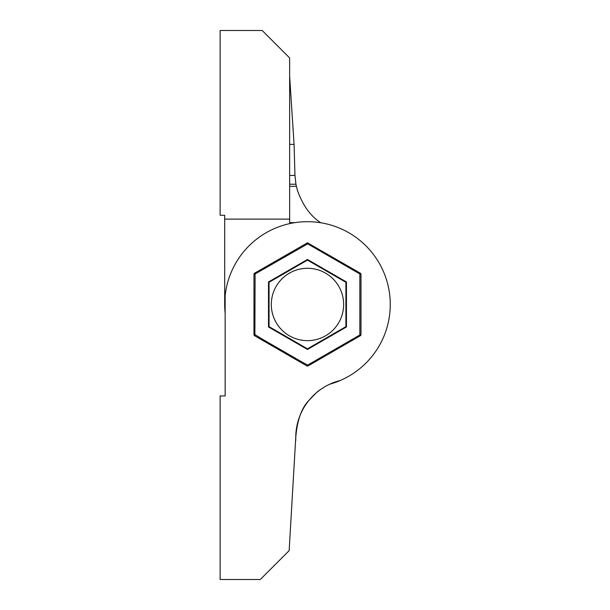 <?xml version="1.0" encoding="UTF-8"?>
<svg xmlns="http://www.w3.org/2000/svg" width="610" height="610" viewBox="0 0 610 610"><rect width="100%" height="100%" fill="white"/><g stroke="black" fill="none" stroke-linecap="round" stroke-linejoin="round"><path stroke-width="0.91" d="M307.478 242.818L360.533 273.303L360.99 274.096L360.99 334.837L360.533 335.622L307.936 365.992L307.021 365.992L254.423 335.622L253.966 334.837L253.966 274.096L254.423 273.303L307.478 242.818M316.727 392.482L318.946 390.705M295.827 440.382A58.751 58.751 0 0 1 340.296 380.472A82.785 82.785 0 0 0 302.041 221.865A82.785 82.785 0 0 0 225.151 295.774L225.151 395.943L220.126 395.943L220.126 579.5L260.302 579.5L289.148 550.662L295.758 437.469C297.184 420.145 301.645 407.709 309.125 400.16C315.888 393.137 319.274 389.904 319.259 390.469M294.859 222.65L289.643 222.65L289.643 219.12L224.694 219.12L224.694 304.466A82.785 82.785 0 0 0 225.151 313.159M320.746 222.749A61.511 61.511 0 0 1 320.601 222.65C310.322 215.932 302.56 205.052 297.314 190L295.919 184.228L294.965 175.444L294.073 144.387L289.643 76.235M295.919 184.228L289.643 184.228M296.353 186.34L289.643 186.34M289.643 219.12L289.643 57.942L262.201 30.5L220.126 30.5L220.126 215.277L224.694 215.277L224.694 219.12M340.296 380.472A82.785 82.785 0 0 1 329.728 384.201M320.601 222.65L320.097 222.65M289.643 175.444L294.965 175.444M299.052 361.394L301.058 361.494L307.707 365.07L359.847 334.966L359.847 273.966L307.707 243.863L255.11 273.966L254.881 334.57L261.309 338.542L262.392 340.227M346.45 281.965L346.45 326.968L307.478 349.461L268.507 326.968L268.507 281.965L307.478 259.471L346.45 281.965L345.9 282.285L307.478 260.096L269.056 282.285L269.056 326.647L307.478 348.836L345.9 326.647L345.9 282.285M346.45 326.968L345.9 326.647M307.478 349.461L307.478 348.836M268.507 326.968L269.056 326.647M268.507 281.965L269.056 282.285M307.478 259.471L307.478 260.096M325.565 335.79A36.165 36.165 0 0 1 276.155 322.553A36.165 36.165 0 0 1 289.399 273.143A36.165 36.165 0 0 1 338.802 286.38A36.165 36.165 0 0 1 325.565 335.79M307.936 242.94L307.936 243.992M253.966 334.837L254.881 334.303M254.881 274.63L253.966 274.096M255.338 335.096L254.423 335.622M307.021 365.992L307.021 364.933M307.936 364.933L307.936 365.992M360.533 335.622L359.618 335.096M360.075 334.303L360.99 334.837M360.99 274.096L360.075 274.63M359.618 273.837L360.533 273.303M307.021 243.992L307.021 242.94M254.423 273.303L255.338 273.837M289.643 144.387L294.073 144.387M261.309 338.542L301.058 361.494"/></g></svg>
